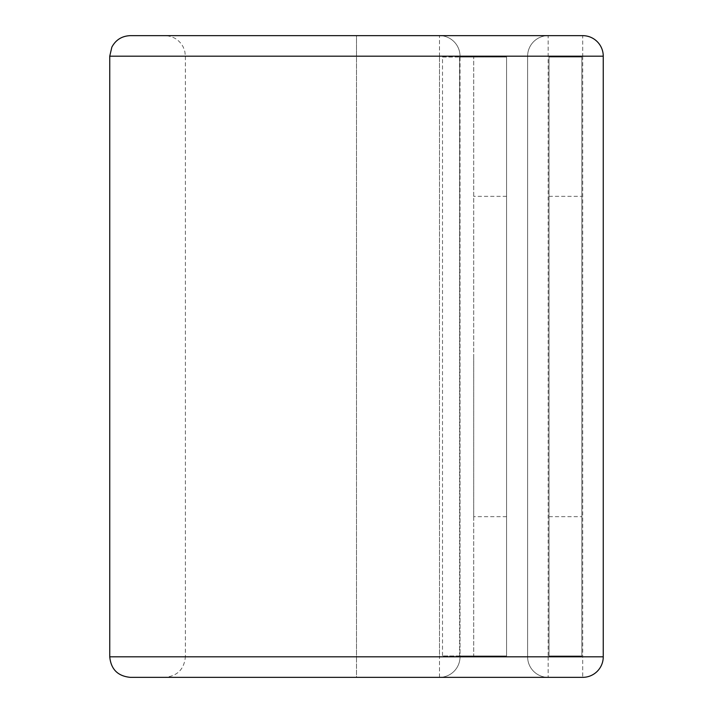 <?xml version="1.0" encoding="UTF-8"?>
<svg xmlns="http://www.w3.org/2000/svg" width="713" height="713" viewBox="0 0 713 713"><rect width="100%" height="100%" fill="white"/><g stroke="black" fill="none" stroke-linecap="round" stroke-linejoin="round"><path stroke-width="0.53" stroke-dasharray="3.56 2.67" d="M581.861 356.5L581.861 516.667L581.861 356.5M549.01 356.5L549.01 516.667L549.01 356.5M473.717 356.5L473.717 516.667L473.717 356.5M506.569 356.5L506.569 516.667L506.569 356.5M459.591 57.04L473.717 57.04L473.717 655.96L506.569 655.96L506.569 57.04L506.569 655.96L459.591 655.96L459.591 57.04L460.028 655.96L442.506 655.96L460.028 655.96L460.028 656.816A20.534 20.534 0 0 1 439.493 677.35L439.493 656.816L439.493 677.35L356.5 677.35L439.493 677.35A20.534 20.534 0 0 0 460.028 656.816L439.493 656.816L439.493 56.184L439.493 656.816L460.028 656.816L460.028 56.184L439.493 56.184L439.493 35.65A20.534 20.534 0 0 1 460.028 56.184L460.028 57.04L506.569 57.04L473.717 57.04L473.717 655.96L459.591 655.96M442.506 57.04L460.028 57.04L442.506 57.04L442.506 655.96M548.154 35.65A20.534 20.534 0 0 0 527.62 56.184L582.717 56.184L582.717 656.816L548.154 656.816L548.154 35.65A20.534 20.534 0 0 0 527.62 56.184L527.62 656.816A20.534 20.534 0 0 0 548.154 677.35L582.717 677.35A20.534 20.534 0 0 0 603.251 656.816L603.251 56.184A20.534 20.534 0 0 0 582.717 35.65L548.154 35.65A20.534 20.534 0 0 0 527.62 56.184L185.38 56.184L184.845 51.55L183.286 47.147C179.328 39.812 173.179 35.98 164.846 35.65L439.493 35.65A20.534 20.534 0 0 1 460.028 56.184L356.5 56.184L356.5 35.65L439.493 35.65L439.493 56.184L356.5 56.184L356.5 656.816L439.493 656.816L356.5 656.816L356.5 35.65L130.283 35.65M527.62 56.184L527.62 656.816A20.534 20.534 0 0 0 548.154 677.35L164.846 677.35L356.5 677.35L356.5 656.816L356.5 677.35M549.01 57.04L549.01 655.96L581.861 655.96L581.861 57.04L549.01 57.04L549.01 655.96L581.861 655.96L581.861 57.04L549.01 57.04M109.749 656.816L185.38 656.816C184.168 669.284 177.323 676.129 164.846 677.35M109.749 56.184L356.5 56.184L185.38 56.184L185.38 656.816L527.62 656.816A20.534 20.534 0 0 0 548.154 677.35L548.154 656.816L527.62 656.816M582.717 677.35A20.534 20.534 0 0 0 603.251 656.816L582.717 656.816L582.717 677.35M603.251 56.184A20.534 20.534 0 0 0 582.717 35.65L582.717 56.184L603.251 56.184M549.01 516.667L581.861 516.667M506.569 516.667L473.717 516.667M506.569 196.333L473.717 196.333M549.01 196.333L581.861 196.333"/><path stroke-width="1.07" d="M130.283 677.35L582.717 677.35A20.534 20.534 0 0 0 603.251 656.816L603.251 56.184A20.534 20.534 0 0 0 582.717 35.65L130.283 35.65C121.95 35.98 115.8 39.812 111.843 47.147L109.749 56.184L109.749 656.816C110.961 669.284 117.805 676.129 130.283 677.35L356.5 677.35M548.154 35.65L164.846 35.65M603.251 656.816L109.749 656.816M603.251 56.184L109.749 56.184"/></g></svg>
